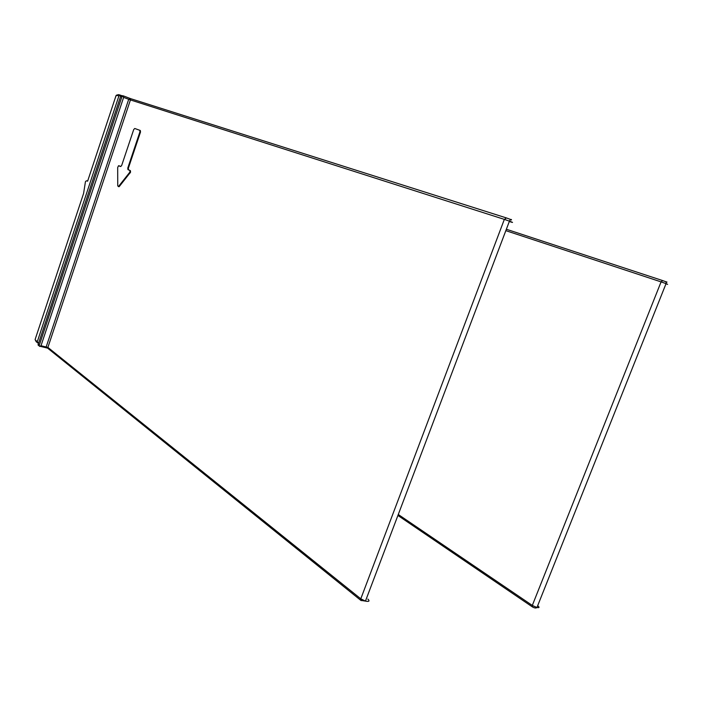 <?xml version="1.0" encoding="UTF-8"?>
<svg xmlns="http://www.w3.org/2000/svg" width="703" height="703" viewBox="0 0 703 703"><rect width="100%" height="100%" fill="white"/><g stroke="black" fill="none" stroke-linecap="round" stroke-linejoin="round"><path stroke-width="1.05" d="M120.608 96.601L119.941 95.353L118.904 95.986L116.408 95.195L115.45 97.392M116.408 95.195L118.482 94.633L120.389 95.133M38.059 343.099L36.161 341.702L35.15 339.4L83.578 193.466M35.15 339.4L35.791 337.466M83.604 193.369L85.441 181.682L86.32 180.829L87.726 180.961M36.161 341.702L36.618 342.071M37.769 343.011L37.303 341.676L118.904 95.986M38.586 345.454L38.024 344.909L120.907 95.485L123.394 95.907M120.705 96.39L121.891 96.777L123.456 95.924L130.679 98.666M38.322 344.277L39.746 346.315L41.002 345.744L123.623 97.392L122.946 96.135M47.611 348.126L47.901 347.405L360.788 598.824L504.341 219.38L130.433 99.931L130.767 98.701L128.702 99.316L46.231 346.764L47.47 347.994M119.361 165.899L120.828 166.523M118.429 186.576L119.299 186.488L130.565 172.182L130.38 170.618L128.526 169.827L128.341 168.272L127.77 168.079L127.955 169.634L129.809 170.425L129.993 171.989L118.464 186.55L117.744 185.856L117.682 167.534L118.499 165.767L120.644 166.506L121.672 165.486L133.711 129.545L134.756 128.482L140.319 130.494L140.512 132.015L128.341 168.272M127.77 168.079L139.941 131.812L139.748 130.283L134.756 128.482M119.941 95.353L121.171 95.423M37.707 342.871L38.955 342.308M85.441 181.682L85.177 183.369M511.169 219.661L506.397 217.921L504.341 219.38L509.438 221.146C513.014 222.5 513.489 222.781 510.861 221.981L509.306 221.48M130.776 98.701L506.265 217.886M116.057 95.573L87.603 181.225M35.185 339.962L37.303 341.676M39.333 345.103L121.891 96.777M123.623 97.392L130.433 99.931L47.901 347.405L41.002 345.744M361.228 600.634L360.788 598.824L365.455 601.109C369.11 601.821 369.919 601.153 367.88 599.097M119.413 165.917L118.842 165.732M119.299 186.488L118.719 186.313M130.196 172.885L129.616 172.701M130.38 170.618L129.809 170.425M128.526 169.827L127.955 169.634M139.748 130.283L140.319 130.494M139.941 131.812L140.512 132.015M665.539 281.736L666.514 282.035M666.716 282.052L662.692 280.594L661.075 281.885L505.835 230.654M506.362 229.248L662.621 280.567M398.276 514.482L532.303 605.432L661.075 281.885L666.049 283.634C668.439 284.548 668.412 284.61 665.978 283.836M532.54 606.997L532.303 605.432L536.951 607.515C539.438 607.928 539.676 607.33 537.663 605.722M39.948 346.254L47.619 348.143L360.876 600.388L365.455 601.109L509.438 221.146C511.406 217.438 512.408 221.19 510.448 219.564M39.807 346.447L38.252 345.182M119.044 186.734L118.464 186.55M38.744 342.994L37.865 342.827M665.618 281.771C668.351 283.327 666.163 280.146 666.049 283.634L536.951 607.515C536.029 608.315 534.5 608.095 532.356 606.874L397.907 515.457"/></g></svg>
